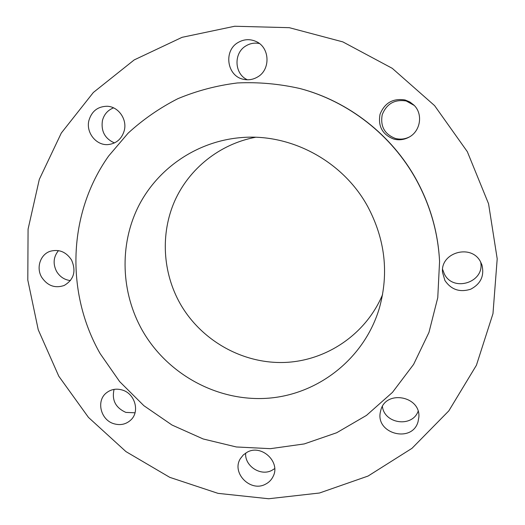 <?xml version="1.0" encoding="UTF-8"?>
<svg xmlns="http://www.w3.org/2000/svg" width="525" height="525" viewBox="0 0 525 525"><rect width="100%" height="100%" fill="white"/><g stroke="black" fill="none" stroke-linecap="round" stroke-linejoin="round"><path stroke-width="0.79" d="M245.654 453.088C244.512 465.951 260.564 476.549 271.897 470.361L274.7 468.602M247.282 452.15L243.331 454.913L240.371 458.66C231.217 472.848 250.497 492.516 265.46 484.214C268.984 482.442 271.569 479.778 273.223 476.234C280.658 461.862 261.47 444.071 247.282 452.15M467.322 151.673L434.588 105.623L392.254 68.322L342.845 41.888L289.288 27.681L234.695 26.25L182.083 37.321L134.197 59.922L93.345 92.485L61.3 133.048L39.309 179.393L28.074 229.169L27.799 280.055L38.246 329.779L58.793 376.215L88.463 417.408L125.974 451.618L169.765 477.343L218.013 493.356L268.669 498.75L319.489 493.008L368.071 476.05L411.987 448.324L448.836 410.845L476.431 365.229L492.975 313.655L497.201 258.818L488.558 203.766L467.322 151.673M142.327 330.422C167.475 374.574 218.059 402.13 268.524 398.18C318.924 394.223 364.783 358.043 379.49 307.676C389.018 272.961 385.094 239.256 367.723 206.548C343.245 161.503 291.565 133.507 242.091 137.524C197.558 140.798 157.677 168.066 138.338 206.588C119.136 245.234 121.019 292.74 142.327 330.422M255.511 137.281C219.653 144.014 189.039 168.696 174.622 201.193C160.361 233.796 162.652 272.541 180.114 303.581C200.924 340.213 242.012 363.746 284.064 362.473C326.071 361.128 365.873 334.458 382.561 294.61M416.292 179.852C391.788 135.174 348.377 101.292 299.926 88.528C279.162 83.829 258.313 81.972 237.366 82.957C216.661 85.542 196.823 90.786 177.857 98.687C159.626 107.993 143.056 119.477 128.146 133.133L108.642 156.004C67.751 213.596 65.494 292.845 100.144 353.607L119.667 381.623L143.883 405.694L172.016 425.033L203.162 438.966L236.322 446.965L270.401 448.672L304.257 443.927L336.676 432.751L366.47 415.4L392.47 392.372L413.608 364.396L428.951 332.443L437.765 297.682L439.569 261.463C438.073 232.719 430.31 205.518 416.292 179.852M439.569 261.463L439.55 261.069C438.053 232.404 430.316 205.282 416.345 179.694C391.906 135.148 348.62 101.358 300.3 88.627L299.926 88.528M380.861 410.045L380.382 412.013C375.368 433.834 412.223 443.467 418.058 421.7L418.845 417.277C420.853 396.106 385.941 389.609 380.861 410.045M444.911 280.488C451.205 289.728 459.808 292.628 470.708 289.196C480.815 283.868 484.549 275.763 481.911 264.882L480.585 261.916C471.535 243.502 440.153 252.413 442.549 272.468L444.911 280.488M393.717 139.053C398.98 140.424 404.053 139.814 408.929 137.222C420.577 131.276 423.308 113.925 413.884 105.072L409.828 101.955L405.097 99.986C392.989 98.083 384.641 102.854 380.034 114.299C377.888 126.368 382.449 134.617 393.717 139.053M257.434 77.07C270.854 69.812 269.975 47.263 255.931 41.429C249.861 38.804 243.935 39.152 238.16 42.466C223.223 50.708 226.944 76.217 243.423 79.282C248.338 80.364 253.011 79.629 257.434 77.07M124.281 130.541C127.332 119.241 118.348 106.529 107.126 106.26C97.794 106.444 91.724 111.169 88.922 120.435C85.719 132.523 96.239 145.733 108.143 144.578C116.412 143.588 121.793 138.908 124.281 130.541M71.531 259.973C66.203 251.941 59.167 249.014 50.433 251.206C40.359 254.238 35.89 267.717 41.692 277.266C47.493 285.817 54.981 288.553 64.155 285.488C73.913 279.687 76.374 271.182 71.531 259.973M122.305 390.036C116.366 388.303 111.083 389.235 106.45 392.825C95.963 400.739 100.603 419.967 113.827 423.714C120.337 425.604 125.987 424.377 130.778 420.039C140.083 411.672 135.017 393.599 122.305 390.036M113.577 107.868C107.796 110.112 104.075 114.345 102.428 120.579C100.898 131.25 104.915 138.698 114.476 142.931M442.595 269.391L444.419 274.103C453.416 292.523 485.041 282.194 480.651 262.034M58.472 250.615C53.412 256.889 52.782 263.826 56.582 271.432C59.857 276.813 64.477 279.858 70.448 280.58M414.277 105.472L406.245 100.984C394.642 99.159 386.636 103.727 382.22 114.699C380.152 126.269 384.523 134.183 395.332 138.436C400.175 139.702 404.873 139.204 409.428 136.94M114.082 389.386C111.615 400.07 115.546 407.741 125.869 412.401L135.017 412.794M259.402 43.529C254.704 42.571 250.268 43.326 246.087 45.793C233.343 52.874 234.229 74.078 247.4 79.774M382.41 406.448C384.346 423.892 412.178 427.79 418.117 411.298"/></g></svg>

